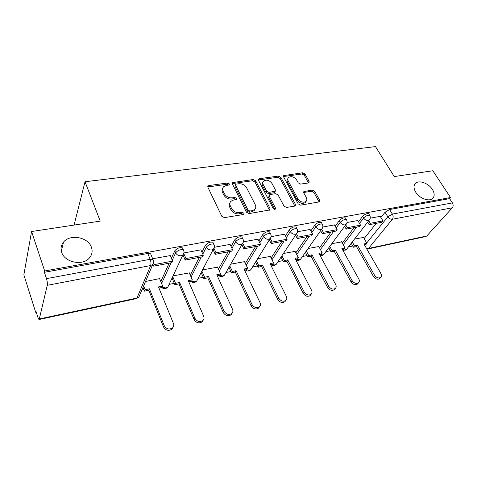 <?xml version="1.0" encoding="UTF-8"?>
<svg xmlns="http://www.w3.org/2000/svg" width="477" height="477" viewBox="0 0 477 477"><rect width="100%" height="100%" fill="white"/><g stroke="black" fill="none" stroke-linecap="round" stroke-linejoin="round"><path stroke-width="0.72" d="M229.365 183.907L227.624 182.995L208.962 185.535L208.073 185.958L207.93 187.348L221.787 216.278L224.381 217.631L243.258 214.537L243.807 214.268L243.92 213.207L242.137 212.277L239.728 212.664C236.157 212.903 233.438 211.484 231.56 208.413L230.379 205.998C229.544 204.156 229.705 202.594 230.856 201.312L233.497 200.042L236.461 199.41L236.562 198.396L234.797 197.472L232.4 197.83C228.853 198.027 226.158 196.619 224.315 193.608L223.164 191.253C222.371 189.5 222.515 188.004 223.6 186.769L226.307 185.487L229.276 184.879L229.365 183.907M228.733 185.148L227.004 184.253L207.805 186.99M243.294 214.531L241.469 213.499L239.066 213.893L239.728 212.664M235.936 199.672L234.159 198.712L231.762 199.07L232.4 197.83M415.753 192.225C419.438 198.378 429.02 201.938 432.561 198.521C434.762 196.297 434.702 193.263 432.377 189.405C428.614 183.299 419.14 179.811 415.598 183.275C413.464 185.434 413.517 188.415 415.753 192.225M61.664 252.315C64.669 262.571 83.004 266.124 89.479 257.872C92.121 254.7 92.765 251.164 91.417 247.265C88.203 237.129 70.006 233.664 63.507 242.131C61.074 245.16 60.46 248.553 61.664 252.315M308.363 182.971L309.007 182.673L309.078 181.296L305 174.01L302.674 172.781L283.702 175.59L283.624 176.949L298.197 203.864L300.617 205.134L319.662 201.825L319.745 200.364L314.677 191.313L312.328 190.073L303.885 191.563L303.801 192.982L306.288 197.508C307.093 199.076 307.009 200.376 306.043 201.401C303.163 202.993 300.444 202.135 297.887 198.837L288.281 181.153C287.536 179.686 287.607 178.464 288.496 177.498C291.352 175.888 294.065 176.711 296.64 179.972L298.232 182.858L300.588 184.104L308.363 182.971M39.567 318.904L136.965 298.042L150.666 265.528L47.265 285.324L39.197 319.477C38.78 319.471 38.321 318.708 37.826 317.193L35.918 311.165L35.674 312.274L23.85 274.841L31.571 231.518L100.224 221.119L85.025 181.743L375.471 146.606L394.282 176.579L432.83 170.736L450.544 197.556L44.671 270.984L44.385 272.289L46.49 278.64L150.154 259.297L153.01 259.571L153.439 260.645M31.571 231.518L44.671 270.984M255.672 180.789L253.233 179.513L232.52 182.608L232.394 183.985L246.508 212.265L249.042 213.589L269.875 209.946L270.006 208.443L255.672 180.789L255.004 182.023L252.577 180.747L232.263 183.603M259.422 178.666L278.479 176.079L280.852 177.325L295.406 204.317L295.299 205.796L294.631 206.112L286.474 207.447L284.03 206.165L278.091 194.962L275.658 193.686L270.179 194.515L269.451 194.855L269.332 196.291L275.485 208.061L275.396 209.111C274.597 209.57 273.852 209.343 273.166 208.443L258.558 180.389L258.665 179.024L259.422 178.666L258.755 179.901L277.781 177.295L278.479 176.079M364.142 238.554L376.228 223.349M380.902 217.47L385.052 212.241L387.813 216.814L392.398 214.095L452.417 202.898C453.406 204.705 453.383 206.332 452.339 207.775L426.79 235.972L425.824 236.538L367.624 249.024L368.536 248.445L426.79 235.972M35.674 312.274L36.234 312.161M141.866 290.094L143.929 289.664M169.079 284.405L174.272 283.32M198.158 278.329L203.244 277.268M225.955 272.528L230.934 271.485M252.554 266.971L257.419 265.951M278.031 261.646L282.783 260.651M302.454 256.543L307.087 255.577M325.886 251.647L330.406 250.705M348.383 246.949L352.795 246.025M450.544 197.556L449.596 198.623L452.417 202.898M47.265 285.324C47.539 283.523 47.277 281.299 46.49 278.64M159.723 278.908L159.878 278.562L145.527 281.478M170.235 255.589L152.67 258.755M189.274 272.892L173.133 275.873M200.877 249.859L183.967 252.917M217.5 267.15L202.6 269.893M230.087 244.397L214.364 247.247M244.498 261.658L230.755 264.18M257.962 239.192L243.377 241.833M270.34 256.399L257.675 258.719M284.596 234.213L271.061 236.67M295.096 251.367L283.445 253.49M310.068 229.455L297.517 231.733M318.839 246.543L308.13 248.481M334.455 224.9L322.816 227.016M341.627 241.911L331.795 243.681M357.822 220.535L347.035 222.497M342.289 243.103L354.071 227.612M358.531 221.757L362.633 216.361L363.605 218.019C365.805 215.854 367.827 214.972 369.669 215.383L369.908 215.795M319.542 247.849L330.99 232.055M335.206 226.235L339.254 220.654L340.214 222.354C342.426 220.124 344.513 219.235 346.463 219.676L346.725 220.141M295.841 252.804L306.914 236.681M310.867 230.928L314.844 225.132L315.798 226.873C318.022 224.584 320.174 223.677 322.249 224.154L322.535 224.685M271.133 257.997L281.782 241.517M285.449 235.847L289.342 229.813L290.284 231.601C292.52 229.246 294.744 228.322 296.956 228.841L297.266 229.443M245.351 263.435L255.523 246.573M258.874 241.016L262.672 234.708L263.596 236.544C265.85 234.118 268.152 233.181 270.513 233.742L270.847 234.422M218.418 269.153L228.054 251.856M231.065 246.46L234.756 239.836L235.656 241.72C237.916 239.215 240.307 238.267 242.829 238.87L243.192 239.639M190.269 275.175L199.303 257.389M201.932 252.208L205.492 245.208L206.374 247.146C208.64 244.558 211.126 243.598 213.827 244.254L214.215 245.118M160.809 281.537L169.162 263.185M171.392 258.295L174.785 250.842L175.643 252.84C177.921 250.169 180.509 249.191 183.412 249.9L183.818 250.872M85.025 181.743L74.072 225.078M380.235 216.349L370.241 218.168M363.516 237.463L354.506 239.072M368.93 214.137L368.691 213.726C366.849 213.314 364.827 214.191 362.633 216.361M345.759 218.436L345.497 217.983C343.541 217.536 341.46 218.424 339.254 220.654M321.581 222.938L321.295 222.419C319.214 221.936 317.068 222.842 314.844 225.132M296.324 227.642L296.014 227.058C293.802 226.533 291.578 227.451 289.342 229.813M269.916 232.573L269.583 231.911C267.221 231.345 264.92 232.275 262.672 234.708M242.28 237.743L241.917 236.997C239.394 236.377 237.003 237.325 234.756 239.836M213.326 243.163L212.933 242.322C210.232 241.654 207.751 242.62 205.492 245.208M182.953 248.863L182.536 247.915C179.632 247.193 177.05 248.171 174.785 250.842M449.596 198.623L389.62 209.528L385.052 212.241M44.385 272.289L147.769 253.496L150.619 253.794L151.06 254.855M222.765 188.29C221.883 189.494 221.811 190.901 222.55 192.511L223.164 191.253M231.762 199.07C228.221 199.273 225.532 197.872 223.695 194.86L222.55 192.511M229.986 202.814C229.049 204.073 228.966 205.545 229.741 207.239L230.379 205.998M239.066 213.893C235.507 214.131 232.788 212.718 230.916 209.647L229.741 207.239M269.475 210.202L255.004 182.023M236.306 184.104L235.733 184.372L235.644 185.344L248.052 210.113L249.823 211.031L252.321 210.631L254.772 209.451C255.958 208.157 256.107 206.565 255.225 204.687L246.687 187.908C244.856 184.981 242.221 183.603 238.78 183.764L236.306 184.104M235.543 184.754L235.012 186.596L235.644 185.344M254.939 209.272L254.086 210.667L251.635 211.848L249.143 212.253L247.378 211.329L235.012 186.596M294.852 206.058L280.154 178.541L277.781 177.295M269.183 195.314L268.634 197.508L274.77 209.26L275.485 208.061M272.033 183.532C269.404 180.163 266.589 179.34 263.59 181.075C262.69 182.065 262.6 183.299 263.31 184.772L266.619 191.098L269.058 192.374L275.253 191.223L275.36 189.81L272.033 183.532M262.91 182.303C262.016 183.299 261.921 184.527 262.636 185.994L263.31 184.772M274.806 191.998L273.834 192.774L268.366 193.59L265.927 192.314L262.636 185.994M258.755 179.901L258.409 179.99M287.869 178.559L287.78 178.708C286.898 179.674 286.826 180.89 287.565 182.363L288.281 181.153M305.93 201.58L305.286 202.582C302.406 204.174 299.693 203.321 297.141 200.024L287.565 182.363M319.161 202.087L313.914 192.493L311.564 191.253L303.622 192.481M308.506 182.941L304.266 175.208L301.947 173.986L283.463 176.538M172.907 327.52L171.947 329.142C168.631 331.241 165.835 330.537 163.557 327.025L164.243 325.678C166.533 329.196 169.335 329.905 172.65 327.8C173.789 326.572 174.051 325.129 173.437 323.466L158.471 286.915L162.669 286.039L159.604 278.622M162.669 286.039L162.013 287.458L158.96 288.096M163.557 327.025L148.782 290.237L144.513 291.131L145.127 289.706L143.625 285.95M143.017 287.381L144.513 291.131M152.926 264.246L153.719 266.16L171.875 262.666L172.591 261.11L154.387 264.592L153.588 262.666M172.591 261.11L170.188 255.487M153.719 266.16L154.387 264.592M164.243 325.678L149.408 288.812L145.127 289.706M149.408 288.812L148.782 290.237M203.083 320.353L202.176 321.814C199.052 323.74 196.375 323.018 194.151 319.65L194.908 318.314C197.144 321.689 199.827 322.41 202.958 320.484C204.078 319.292 204.317 317.867 203.673 316.209L188.302 280.679L192.303 279.844L189.154 272.623M192.303 279.844L191.581 281.245L188.797 281.829M194.151 319.65L178.953 283.898L174.88 284.751L175.566 283.344L172.746 276.678M172.072 278.103L174.88 284.751M183.013 255.052L185.219 260.096L202.516 256.769L203.303 255.237L185.964 258.552L183.824 253.657M203.303 255.237L200.835 249.769M185.219 260.096L185.964 258.552M194.908 318.314L179.65 282.491L175.566 283.344M179.65 282.491L178.953 283.898M231.876 313.484L231.023 314.814C228.072 316.585 225.502 315.852 223.319 312.62L224.142 311.29C226.331 314.534 228.906 315.267 231.864 313.496C232.973 312.34 233.187 310.938 232.508 309.281L216.779 274.722L220.607 273.923L217.387 266.893M220.607 273.923L219.819 275.307L217.291 275.843M223.319 312.62L207.757 277.847L203.864 278.663L204.615 277.268L201.914 271.204M201.175 272.605L203.864 278.663M213.165 249.847L215.228 254.324L231.721 251.152L232.573 249.638L216.045 252.798L214.036 248.451M232.573 249.638L230.045 244.319M215.228 254.324L216.045 252.798M224.142 311.29L208.515 276.451L204.615 277.268M208.515 276.451L207.757 277.847M259.339 307.015L258.576 308.124C255.779 309.758 253.311 309.018 251.17 305.906L252.053 304.588C254.199 307.707 256.674 308.452 259.476 306.818C260.561 305.697 260.752 304.314 260.043 302.668L244.009 269.028L247.664 268.265L244.385 261.42M247.664 268.265L246.824 269.636L244.528 270.119M251.17 305.906L235.286 272.057L231.566 272.844L232.377 271.461L229.771 265.892M228.972 267.281L231.566 272.844M241.911 244.808L243.848 248.815L259.589 245.786L260.502 244.296L244.725 247.313L242.823 243.377M260.502 244.296L257.926 239.12M243.848 248.815L244.725 247.313M252.053 304.588L236.103 270.68L232.377 271.461M236.103 270.68L235.286 272.057M285.592 300.802L284.918 301.72C282.265 303.235 279.886 302.49 277.787 299.49L278.723 298.185C280.828 301.19 283.207 301.935 285.866 300.427C286.933 299.341 287.1 297.982 286.361 296.348L270.06 263.578L273.565 262.845L270.226 256.173M273.565 262.845L272.671 264.204L270.59 264.64M277.787 299.49L261.629 266.524L258.063 267.275L258.928 265.91L256.411 260.758M255.559 262.135L258.063 267.275M269.344 239.943L271.174 243.562L286.218 240.664L287.184 239.192L272.111 242.072L270.28 238.47M287.184 239.192L284.566 234.147M271.174 243.562L272.111 242.072M278.723 298.185L262.493 265.164L258.928 265.91M262.493 265.164L261.629 266.524M310.718 294.828L310.128 295.591C307.605 296.992 305.31 296.247 303.253 293.349L304.237 292.055C306.3 294.959 308.595 295.704 311.123 294.303C312.167 293.26 312.31 291.924 311.547 290.302L295.013 258.361L298.369 257.658L294.983 251.152M298.369 257.658L297.433 258.999L295.549 259.399M303.253 293.349L286.85 261.223L283.433 261.945L284.346 260.591L281.907 255.803M281.007 257.163L283.433 261.945M295.561 235.244L297.29 238.536L311.684 235.769L312.691 234.308L298.28 237.069L296.539 233.772M312.691 234.308L310.038 229.395M297.29 238.536L298.28 237.069M304.237 292.055L287.762 259.876L284.346 260.591M287.762 259.876L286.85 261.223M334.794 289.074L334.276 289.712C331.873 291.018 329.661 290.266 327.633 287.47L328.659 286.188C330.692 288.99 332.91 289.742 335.313 288.442C336.333 287.428 336.446 286.117 335.665 284.507L318.934 253.359L322.154 252.685L318.725 246.335M322.154 252.685L321.176 254.008L319.477 254.366M327.633 287.47L311.022 256.143L307.754 256.835L308.708 255.499L306.341 251.021M305.393 252.363L307.754 256.835M320.633 230.725L322.279 233.73L336.058 231.077L337.114 229.64L323.311 232.281L321.659 229.27M337.114 229.64L334.425 224.846M322.279 233.73L323.311 232.281M328.659 286.188L311.982 254.813L308.708 255.499M311.982 254.813L311.022 256.143M357.887 283.541L357.428 284.077C355.138 285.288 352.998 284.542 351 281.835L352.068 280.565C354.065 283.278 356.212 284.03 358.501 282.813C359.497 281.835 359.586 280.548 358.782 278.956L341.884 248.559L344.978 247.915L341.514 241.708M344.978 247.915L343.965 249.221L342.432 249.543M351 281.835L334.216 251.272L331.08 251.934L332.07 250.61L329.768 246.412M328.784 247.736L331.08 251.934M344.644 226.366L346.207 229.127L359.414 226.587L360.505 225.162L347.28 227.696L345.712 224.929M360.505 225.162L357.798 220.487M346.207 229.127L347.28 227.696M352.068 280.565L335.218 249.954L332.07 250.61M335.218 249.954L334.216 251.272M380.044 278.21L379.638 278.663C377.456 279.796 375.381 279.051 373.419 276.433L374.517 275.175C376.484 277.799 378.565 278.55 380.753 277.417C381.719 276.469 381.785 275.205 380.962 273.625L363.927 243.95L366.896 243.33L363.402 237.266M366.896 243.33L365.853 244.623L364.482 244.91M373.419 276.433L356.486 246.591L353.469 247.223L354.5 245.923L352.259 241.964M351.239 243.276L353.469 247.223M367.654 222.169L369.144 224.709L381.809 222.276L382.936 220.875L370.253 223.302L368.757 220.75M382.936 220.875L380.205 216.308M369.144 224.709L370.253 223.302M374.517 275.175L357.517 245.291L354.5 245.923M357.517 245.291L356.486 246.591M227.004 184.253L227.624 182.995M241.469 213.499L242.137 212.277M234.159 198.712L234.797 197.472M364.768 245.411L365.304 244.737M366.706 243.002L387.813 216.814C389.071 218.579 390.603 219.39 392.416 219.247L368.536 248.445L366.318 248.112M452.339 207.775L392.416 219.247C393.388 217.745 393.382 216.027 392.398 214.095L389.62 209.528M343.19 244.713L356.647 227.118M359.485 223.403L363.605 218.019C364.851 219.819 366.419 220.642 368.304 220.493L369.335 220.01C370.492 218.544 370.605 216.999 369.669 215.383L368.691 213.726M320.431 249.495L333.495 231.572M336.148 227.923L340.214 222.354C341.46 224.196 343.064 225.037 345.026 224.876L346.141 224.345C347.286 222.866 347.393 221.31 346.463 219.676L345.497 217.983M296.724 254.497L309.346 236.216M311.803 232.657L315.798 226.873C317.044 228.763 318.684 229.622 320.723 229.455L321.939 228.871C323.072 227.374 323.173 225.806 322.249 224.154L321.295 222.419M272.003 259.726L284.131 241.07M286.367 237.624L290.284 231.601C291.525 233.539 293.206 234.416 295.335 234.237L296.658 233.593C297.767 232.084 297.869 230.498 296.956 228.841L296.014 227.058M246.204 265.212L257.777 246.138M259.78 242.841L263.596 236.544C264.83 238.536 266.56 239.43 268.778 239.239L270.22 238.524C271.318 237.003 271.413 235.405 270.513 233.742L269.583 231.911M219.253 270.978L230.206 251.439M231.953 248.332L235.656 241.72C236.884 243.765 238.655 244.683 240.968 244.474L242.554 243.687C243.628 242.149 243.717 240.545 242.829 238.87L241.917 236.997M191.08 277.042L201.336 256.996M202.803 254.128L206.374 247.146C207.59 249.244 209.403 250.186 211.83 249.96L213.565 249.083C214.614 247.539 214.698 245.929 213.827 244.254L212.933 242.322M161.602 283.457L171.07 262.821M172.233 260.275L175.643 252.84C176.848 254.998 178.714 255.958 181.248 255.72L183.162 254.742C184.182 253.186 184.265 251.576 183.412 249.9L182.536 247.915M183.967 252.655L167.838 287.023L166.014 288.007L162.174 287.106M168.614 285.395L167.838 287.023C165.954 289.026 163.921 289.193 161.739 287.512M214.346 247.348L196.762 280.983L195.099 281.865L191.629 281.15M197.478 279.617L196.762 280.983C194.92 282.879 192.958 283.022 190.86 281.394M243.282 242.244L224.417 275.199L222.896 275.992L219.635 275.348M225.078 274.048L224.417 275.199C222.616 277.006 220.708 277.119 218.693 275.545M270.888 237.331L250.884 269.66L249.489 270.376L246.335 269.738M251.486 268.688L250.884 269.66C249.125 271.377 247.265 271.479 245.315 269.952M297.26 232.603L276.237 264.347L274.955 264.997L271.902 264.365M276.779 263.531L276.237 264.347C274.513 265.993 272.707 266.077 270.817 264.592M322.482 228.048L300.546 259.25L299.371 259.84L296.408 259.214M301.035 258.558L300.546 259.25C299.139 260.645 297.559 260.865 295.812 259.905M346.624 223.659L323.877 254.354L322.792 254.897L319.918 254.277M324.312 253.764L323.877 254.354C322.786 255.469 321.492 255.797 320.001 255.344M369.764 219.432L346.284 249.65L345.276 250.145L342.486 249.531M346.672 249.149L343.106 250.753M147.769 253.496L150.154 259.297C151.03 261.73 151.203 263.811 150.666 265.528L152.765 264.431L153.582 261.921M150.619 253.794L153.01 259.571C153.844 261.247 153.761 262.869 152.765 264.431L138.956 296.95L136.392 298.626L138.956 296.95L139.779 295.013M223.695 194.86L224.315 193.608M230.916 209.647L231.56 208.413M208.377 186.805L208.962 185.535M269.296 209.647L270.006 208.443M232.716 183.472L233.348 182.22M252.577 180.747L253.233 179.513M247.378 211.329L248.052 210.113M249.143 212.253L249.823 211.031M251.635 211.848L252.321 210.631M280.154 178.541L280.852 177.325M294.661 205.504L295.406 204.317M268.634 197.508L269.332 196.291M265.927 192.314L266.619 191.098M268.366 193.59L269.058 192.374M273.834 192.774L274.537 191.563M297.141 200.024L297.887 198.837M303.789 192.446L304.541 191.259M311.564 191.253L312.328 190.073M313.914 192.493L314.677 191.313M318.964 201.532L319.745 200.364M283.702 176.484L284.405 175.268M301.947 173.986L302.674 172.781M304.266 175.208L305 174.01M308.327 182.488L309.078 181.296M366.879 249.095L367.624 249.024M39.197 319.477L136.392 298.626M61.33 251.164L63.507 242.131M414.65 184.444L415.598 183.275M207.787 186.585L208.073 185.958M232.245 183.156L232.52 182.608M254.086 210.667L254.772 209.451M274.549 192.434L275.253 191.223M258.409 179.495L258.665 179.024M305.286 202.582L306.043 201.401M303.652 191.933L303.885 191.563M283.469 175.995L283.702 175.59M172.65 327.8L171.947 329.142M202.958 320.484L202.176 321.814M231.864 313.496L231.023 314.814M259.476 306.818L258.576 308.124M285.866 300.427L284.918 301.72M311.123 294.303L310.128 295.591M335.313 288.442L334.276 289.712M358.501 282.813L357.428 284.077M380.753 277.417L379.638 278.663"/></g></svg>
